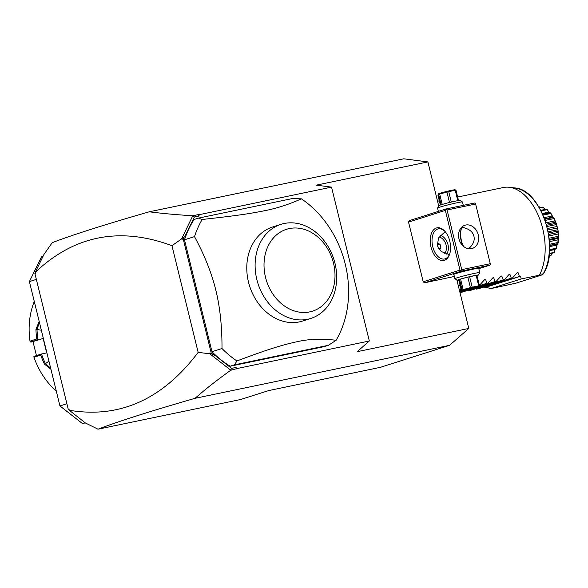 <?xml version="1.0" encoding="UTF-8"?>
<svg xmlns="http://www.w3.org/2000/svg" width="588" height="588" viewBox="0 0 588 588"><rect width="100%" height="100%" fill="white"/><g stroke="black" fill="none" stroke-linecap="round" stroke-linejoin="round"><path stroke-width="0.88" d="M456.876 279.925L468.79 328.449L449.607 345.318L380.348 367.338L268.731 390.572L240.595 399.517L98.012 429.196L85.4 422.97L69.266 410.255C119.643 418.707 162.611 399.414 198.163 352.381L171.961 245.703L181.567 238.926L192.783 215.752C176.841 214.811 162.325 213.488 149.234 211.798C104.723 224.623 72.375 234.921 52.2 242.682L43.99 254.383L35.376 272.038L35.618 273.273L34.898 273.501L35.478 272.692M149.234 211.798L403.794 158.804L427.888 161.921L438.744 206.094M427.888 161.921L316.271 185.154L331.536 187.131L369.33 340.996L357.173 351.683L468.79 328.449M369.33 340.996L237.42 368.456L230.731 370.264C217.369 379.797 205.469 389.146 195.047 398.319L449.607 345.318M195.047 398.319C150.535 411.144 118.188 421.434 98.012 429.196M85.003 422.662L82.386 423.5L59.939 405.948L29.4 281.601L41.461 256.875L43.012 256.383M85.297 422.89L82.386 423.5M36.346 279.396L29.4 281.601M66.892 403.743L59.939 405.948M30.333 342.003L43.13 338.497L31.333 342.054L30.333 342.003L30.01 341.143L36.787 338.982A70.509 56.904 -107.6 0 1 35.941 329.346L39.183 321.438M30.01 341.143A70.509 56.904 -107.6 0 1 34.288 301.497M36.787 338.982L38.029 339.555M37.948 339.482A69.737 56.279 -107.6 0 1 37.007 329.273L39.47 322.599M43.13 338.497L44.901 345.707A62.813 50.693 -107.6 0 1 43.681 339.761M35.941 329.346L41.336 330.206M50.943 369.315L44.482 364.119A70.509 56.904 -107.6 0 1 40.741 355.079L33.964 357.232L33.876 356.424L41.572 353.983L40.741 355.079M56.352 391.321A70.509 56.904 -107.6 0 1 33.964 357.232M44.482 364.119L45.46 363.663A69.737 56.279 -107.6 0 1 41.535 354.079M46.584 351.558A62.813 50.693 -107.6 0 1 44.901 345.707L46.672 352.918L41.572 353.983M33.031 341.709L36.441 355.608M50.671 368.213L45.46 363.663L48.929 361.113M69.186 409.932L68.289 409.432L34.898 273.501M171.961 245.703C120.121 226.446 74.595 235.288 35.361 272.222M331.536 187.131L199.626 214.591L198.582 216.112L198.847 214.488L192.783 215.752M198.582 216.112L194.4 216.987L192.805 215.877M199.626 214.591L198.847 214.488M408.542 222.102L409.248 220.647L446.042 208.953L445.337 210.408L459.992 270.09L423.198 281.784L408.542 222.102L445.337 210.408M446.042 208.953L474.457 203.036L475.479 203.441L490.443 264.365L489.73 265.21L461.315 271.127L424.521 282.821L423.198 281.784M424.521 282.821L454.333 276.456M194.4 216.987L185.521 235.185L183.14 238.669L211.283 353.256L215.061 355.453L231.584 368.367L235.766 367.493L237.42 368.456M194.106 219.493A96.145 77.594 72.4 0 0 184.485 239.794L211.974 351.705A96.145 77.594 72.4 0 0 230.143 366.221L324.113 346.655L328.442 345.281L336.101 340.298A96.145 77.594 72.4 0 0 345.237 264.049A96.145 77.594 72.4 0 0 301.357 198.832L292.405 198.553L198.435 218.119L194.106 219.493M215.061 355.453L210.313 353.168L209.776 353.778L198.163 352.381M210.313 353.168L211.283 353.256M185.521 235.185L182.317 239.206L183.14 238.669M182.317 239.206L181.567 238.926M209.776 353.778L230.694 370.131L231.584 368.367M235.766 367.493L236.802 368.999M68.289 409.432L69.009 409.197L69.266 410.255M328.442 345.281L234.472 364.847L236.913 360.951A96.145 77.594 -107.6 0 1 221.992 348.515L211.974 351.705M221.992 348.515C222.088 326.685 220.03 307.237 215.825 290.156C211.636 273.067 204.528 255.214 194.503 236.611L184.485 239.794M301.357 198.832C288.936 204.448 276.581 208.431 264.299 210.776C249.312 213.76 236.523 215.715 202.162 219.478L198.435 218.119M202.162 219.478A96.145 77.594 72.4 0 0 194.503 236.611M234.472 364.847L230.143 366.221M272.619 226.99L280.954 224.344A49.355 39.83 72.4 0 1 334.969 263.248A49.355 39.83 -107.6 0 1 310.854 318.417L302.519 321.063A49.355 39.83 -107.6 0 1 248.504 282.159A49.355 39.83 -107.6 0 1 272.619 226.99A49.355 39.83 -107.6 0 1 276.875 225.954M236.913 360.951C269.223 348.86 281.586 345.163 296.492 341.841C308.649 338.975 321.849 338.46 336.101 340.298M310.854 318.417A49.355 39.83 -107.6 0 1 256.574 278.403A49.355 39.83 72.4 0 1 280.954 224.344M333.506 263.159A42.946 34.655 72.4 0 0 289.281 228.578A42.946 34.655 72.4 0 0 265.519 277.308A42.946 34.655 72.4 0 0 309.744 311.89A42.946 34.655 72.4 0 0 333.506 263.159M461.382 228.57A16.662 9.805 -101.8 0 0 461.462 240.793A16.662 9.805 -101.8 0 0 463.476 246.328M489.73 265.21L478.823 268.672M453.899 274.684A13.458 0.654 -13.8 0 1 453.238 274.603A13.458 0.654 -13.8 0 1 460.522 272.237A13.458 0.654 -13.8 0 1 473.877 269.025A13.458 0.654 -13.8 0 1 479.352 268.194A13.458 0.654 -13.8 0 1 478.801 268.569M461.315 271.127L459.992 270.09M449.783 241.168A16.662 9.805 78.2 0 1 449.717 253.876A16.662 9.805 78.2 0 1 440.324 260.168A16.662 9.805 78.2 0 1 431.019 247.129A16.662 9.805 78.2 0 1 433.474 229.967A16.662 9.805 78.2 0 1 445.057 231.503A16.662 9.805 78.2 0 1 449.783 241.168M490.443 264.365L475.479 203.441M475.486 204.051L447.071 209.967L461.734 269.649L461.014 270.495M461.734 269.649L490.142 263.733M478.25 234.84A12.179 9.827 -107.6 0 1 472.296 248.459A12.179 9.827 -107.6 0 1 458.971 238.86A12.179 9.827 -107.6 0 1 464.917 225.241A12.179 9.827 -107.6 0 1 478.25 234.84M447.071 209.967L446.049 209.563M468.518 248.797C473.171 244.718 474.972 240.521 473.921 236.222C472.862 231.937 469.327 229.041 463.293 227.541L461.749 227.137M461.955 227.174A15.384 9.055 -101.8 0 0 461.227 229.033A15.384 9.055 -101.8 0 0 461.168 240.771A15.384 9.055 -101.8 0 0 463.072 245.968M449.364 254.611L441.287 251.561L437.325 245.733L438.552 237.919L445.153 231.65M449.864 253.384A15.384 9.055 78.2 0 1 444.55 258.992A15.384 9.055 78.2 0 1 432.761 246.688A15.384 9.055 78.2 0 1 438.28 228.872A15.384 9.055 78.2 0 1 445.395 231.9M446.777 254.156A12.179 9.827 72.4 0 0 447.946 244.476A12.179 9.827 -107.6 0 0 440.5 235.2M439.192 236.876A10.253 8.276 -107.6 0 1 446.064 244.909A10.253 8.276 72.4 0 1 444.785 253.516M439.302 249.657L440.926 247.864L440.045 244.27L437.053 243.013M440.926 247.864L438.552 248.614M440.045 244.27L437.207 245.174M463.27 205.366L462.44 201.971A12.818 0.625 166.2 0 0 462.418 201.949A12.818 0.625 166.2 0 0 457.207 202.735A12.818 0.625 166.2 0 0 444.491 205.8A12.818 0.625 166.2 0 0 437.553 208.056A12.818 0.625 166.2 0 0 437.545 208.086L438.354 211.393M462.418 201.949L459.941 200.449A10.768 0.529 166.2 0 0 455.56 201.111A10.768 0.529 166.2 0 0 444.881 203.691A10.768 0.529 166.2 0 0 439.052 205.579L437.553 208.056M458.53 200.552L455.987 190.189L455.053 189.777A8.592 0.419 -13.8 0 0 448.901 190.902A8.592 0.419 -13.8 0 0 439.956 193.268A8.592 0.419 -13.8 0 0 438.435 193.856L438.111 194.165L438.633 194.349A9.871 0.485 -13.8 0 1 439.118 194.194A9.871 0.485 -13.8 0 1 439.67 194.018L442.227 204.433M457.787 200.677L455.237 190.284A9.871 0.485 -13.8 0 1 455.987 190.189M451.29 202.066L448.725 191.637L455.237 190.284M449.497 202.5L446.939 192.07A9.871 0.485 -13.8 0 1 448.725 191.637M446.939 192.07L439.67 194.018M441.184 204.749L438.633 194.349L437.876 194.951L440.353 205.021M458.802 280.131A10.768 0.529 -13.8 0 1 457.39 280.241L454.914 278.741A12.818 0.625 -13.8 0 1 454.891 278.719A12.818 0.625 -13.8 0 1 461.565 276.5A12.818 0.625 -13.8 0 1 474.553 273.369A12.818 0.625 -13.8 0 1 479.786 272.597A12.818 0.625 -13.8 0 1 479.779 272.634L478.279 275.111A10.768 0.529 -13.8 0 1 476.978 275.669M457.39 280.241A10.768 0.529 -13.8 0 1 462.749 278.418A10.768 0.529 -13.8 0 1 473.891 275.721A10.768 0.529 -13.8 0 1 478.279 275.111M478.705 285.841A9.871 0.485 166.2 0 1 479.455 285.739L476.883 275.265A9.871 0.485 166.2 0 0 476.133 275.368L478.705 285.841L472.193 287.194A9.871 0.485 166.2 0 0 470.407 287.62L463.146 289.575A9.871 0.485 166.2 0 0 462.587 289.744A9.871 0.485 166.2 0 0 462.102 289.906L459.529 279.432A9.871 0.485 -13.8 0 1 460.573 279.102L467.835 277.146L470.407 287.62M459.603 291.045L461.345 290.494L458.772 280.028L459.529 279.432M476.133 275.368L469.621 276.72A9.871 0.485 166.2 0 0 467.835 277.146M469.621 276.72L472.193 287.194M479.455 285.739L478.698 286.334M462.102 289.906L461.345 290.501L462.271 290.913A8.592 0.419 166.2 0 0 468.43 289.781A8.592 0.419 166.2 0 0 477.375 287.422A8.592 0.419 166.2 0 0 478.897 286.834A8.592 0.419 166.2 0 0 473.399 287.738A8.592 0.419 166.2 0 0 463.778 290.251A8.592 0.419 166.2 0 0 462.271 290.913M460.573 279.102L463.146 289.575M457.662 197.039L503.379 187.521A51.281 30.179 78.2 0 1 509.348 187.285A51.281 30.179 78.2 0 1 542.695 228.548A51.281 30.179 78.2 0 1 539.416 275.169L521.152 278.969L520.63 276.235L485.997 287.238L490.752 288.635L516.014 283.159L542.57 274.721L543.04 273.339M544.745 219.324L553.411 217.516L553.903 217.883A25.431 14.965 78.2 0 1 554.021 218.097L556.417 223.785L555.983 223.359L546.664 225.3M556.417 223.785A25.431 14.965 78.2 0 1 556.498 224.028L558.019 230.217L557.659 229.768L548.178 231.738M557.659 229.768L556.498 224.028M556.38 224.572L546.987 226.527M555.983 223.359L555.469 222.257L546.333 224.16M555.469 222.257L554.903 220.912L545.914 222.779M554.903 220.912L553.97 218.589L545.135 220.426M553.97 218.589L554.021 218.097M553.411 217.516L552.169 215.987L544.12 217.663M552.169 215.987L550.794 213.495L543.069 215.105M550.794 213.495L550.794 213.091A25.431 14.965 78.2 0 0 550.655 212.922L542.665 214.194M550.111 212.643L549.743 212.966L548.883 212.121L542.342 213.481M549.06 212.349L547.075 209.644L541.085 210.894M547.075 209.644L547.038 209.35A25.431 14.965 78.2 0 0 546.884 209.24L540.74 210.225M545.025 209.335L543.062 207.299L539.534 208.034M543.062 207.299L543.011 207.13A25.431 14.965 78.2 0 0 542.856 207.079L539.314 207.652M540.166 207.476L538.733 206.675M539.13 206.689L538.99 206.579A25.431 14.965 78.2 0 0 538.843 206.594L538.27 206.682M551.5 254.244L551 255.464A25.431 14.965 78.2 0 1 550.868 255.537L549.089 256M551 255.464L549.119 255.743M551 255.354L551.889 253.435M554.19 252.619L555.043 249.393L554.19 252.619A25.431 14.965 78.2 0 1 554.08 252.759L549.324 253.972M554.139 252.392L549.376 253.384M554.947 249.665L549.582 250.532M557.174 244.226L556.615 248.342A25.431 14.965 78.2 0 1 556.542 248.533L549.589 250.319M556.615 248.342L549.626 249.452M556.498 248.018L556.976 245.078L549.662 246.6M557.328 243.844L556.976 245.078L557.725 243.667L549.648 245.343M558.019 230.217A25.431 14.965 78.2 0 1 558.056 230.474L558.6 236.751A25.431 14.965 78.2 0 1 558.6 237.001L558.122 242.932L557.924 242.528L549.618 244.263M558.122 242.932A25.431 14.965 78.2 0 1 558.078 243.16L557.725 243.667M557.924 242.528L558.027 239.831L549.479 241.609M558.027 239.831L558.144 238.427L549.368 240.249M558.144 238.427L558.328 237.552L549.295 239.434M558.6 236.751L558.321 236.303L549.17 238.214M558.328 237.552L558.6 237.001M558.321 236.303L558.122 234.009L548.876 235.935M558.122 234.009L557.99 232.525L548.655 234.465M557.99 232.525L557.872 231.04L548.413 233.01M557.872 231.04L558.056 230.474M557.248 228.019L547.818 229.981M556.887 226.549L547.487 228.504M550.794 213.091L552.948 217.163M547.038 209.35L549.471 212.805M543.011 207.13L544.701 209.027M517.05 272.913L518.028 272.604L517.168 272.781L518.028 272.604L519.41 276.485L520.63 276.235M517.168 272.781L512.508 277.926L511.295 278.175L509.906 274.295L508.936 274.603M509.046 274.471L509.906 274.295L509.046 274.471L504.386 279.616L503.181 279.866L501.792 275.985L500.814 276.294M500.932 276.162L501.792 275.985L500.932 276.162L496.272 281.299L495.059 281.556L493.67 277.668L492.7 277.984M492.81 277.852L493.67 277.668L492.81 277.852L488.158 282.99L486.945 283.247L485.556 279.359L484.578 279.675M484.696 279.543L485.556 279.359L484.696 279.543L480.036 284.68L479.235 284.849M460 285.004L458.53 286.665M473.752 288.458L461.646 292.31L459.941 292.405M504.386 279.616L469.761 290.619L467.372 290.487M512.508 277.926L477.875 288.928L475.486 288.796M485.997 287.238L483.601 287.106M490.752 288.635L521.152 278.969M542.57 274.721L539.416 275.169M484.784 287.495L519.41 276.485M476.662 289.178L511.295 278.175M468.548 290.869L503.181 279.866M479.22 286.525L496.272 281.299M460.433 292.559L471.517 289.039M479.117 286.621L495.059 281.556M459.838 291.993L463.682 290.773M479.448 285.761L488.158 282.99M459.809 291.868L462.888 290.891M479.426 285.636L486.945 283.247M459.64 291.163L461.44 290.597M479.257 284.93L480.036 284.68M459.434 290.34L461.176 289.788M459.404 290.215L461.139 289.663M459.228 289.516L460.97 288.965M459.199 289.392L460.941 288.84M542.989 274.273A49.473 29.113 -101.8 0 0 545.326 221.845A49.473 29.113 -101.8 0 0 514.838 187.947L509.348 187.285M478.595 267.753L479.786 272.597M453.701 273.868L454.891 278.719M439.324 200.853L437.545 201.228M544.569 218.839L552.889 217.104M542.636 214.113L549.78 212.628M549.589 250.326L556.028 248.981M549.655 245.586L557.365 243.983M543.422 273.714C560.283 248.209 540.997 189.115 514.838 187.947"/></g></svg>
